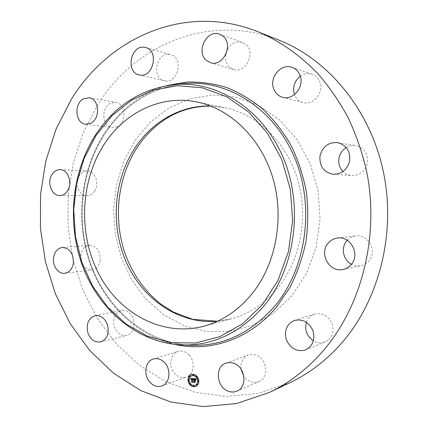 <?xml version="1.0" encoding="UTF-8"?>
<svg xmlns="http://www.w3.org/2000/svg" width="428" height="428" viewBox="0 0 428 428"><rect width="100%" height="100%" fill="white"/><g stroke="black" fill="none" stroke-linecap="round" stroke-linejoin="round"><path stroke-width="0.32" stroke-dasharray="2.14 1.6" d="M189.213 355.122C195.65 361.762 193.905 374.746 186.292 377.1C182.028 378.406 178.128 377.191 174.592 373.462C168.124 366.614 170.167 353.491 178.069 351.452C182.114 350.393 185.827 351.618 189.213 355.122M290.093 382.584L258.582 393.327L226.508 396.456L195.211 392.353L165.807 381.653L139.228 365.143L116.181 343.711L97.215 318.272L82.711 289.745L72.942 259.047L68.073 227.07L68.202 194.697L73.327 162.811L83.39 132.3L98.226 104.084C134.74 45.218 209.239 12.08 279.404 40.323M133.654 319.63C135.2 327.725 132.899 332.995 126.752 335.44C120.857 336.205 116.673 333.139 114.196 326.254C112.66 317.993 115.084 312.713 121.477 310.423C127.164 309.867 131.219 312.938 133.654 319.63M100.238 260.374C99.162 265.932 96.386 269.142 91.908 269.998C84.396 269.415 80.732 264.418 80.908 255.008C82.01 249.283 84.894 246.047 89.575 245.308C96.894 246.089 100.446 251.113 100.238 260.374M94.46 191.316C92.443 194.194 89.923 195.666 86.905 195.724C78.95 196.083 74.194 182.906 79.517 175.464C81.614 172.409 84.263 170.911 87.462 170.959C95.251 170.879 99.81 184.003 94.46 191.316M117.283 126.72L112.345 127.603C102.212 126.902 100.66 107.685 110.365 103.26L115.811 102.356C125.762 103.421 126.923 122.579 117.283 126.72M165.342 80.924L164.454 80.769C151.218 78.388 155.958 52.377 169.328 54.436L170.842 54.73C183.831 57.71 178.364 83.369 165.342 80.924M227.391 49.3C231.259 43.105 236.267 40.821 242.414 42.452L245.661 44.335C256.228 52.36 245.768 73.878 233.635 69.475L229.654 67.287C226.396 64.232 225.01 60.188 225.503 55.164M300.306 76.2C304.094 73.627 308.042 72.979 312.146 74.258C315.918 75.644 318.534 78.34 319.994 82.353C324.066 92.876 313.157 105.748 303.12 102.586C299.017 101.404 296.144 98.734 294.501 94.567M346.209 147.574C349.237 145.787 352.447 145.162 355.85 145.681C364.276 147.997 368.117 153.748 367.368 162.94C365.127 171.259 359.927 175.48 351.757 175.592C348.339 175.303 345.407 173.945 342.962 171.521M347.242 240.285C349.585 237.813 352.442 236.363 355.812 235.935C368.385 233.806 377.705 251.659 368.77 261.101C366.694 263.477 364.132 264.996 361.098 265.665C357.755 266.323 354.55 265.852 351.479 264.253M306.395 322.295C307.866 318.197 310.578 315.463 314.526 314.104L314.692 314.05C322.45 312.574 328.249 315.773 332.091 323.654C334.429 332.096 332.117 338.195 325.152 341.951L323.852 342.389C320.288 343.32 316.811 342.812 313.43 340.865M240.927 368.947C240.408 362.12 242.879 357.476 248.336 355.015L251.851 354.379L255.495 354.924C267.002 357.867 269.576 377.598 258.929 381.525C256.383 382.595 253.718 382.685 250.947 381.792C248.149 380.818 245.8 379.042 243.901 376.458M193.798 378.652L196.179 378.721L195.922 379.229M193.836 380.187L194.109 380.107M194.596 380.369L194.986 382.145L194.708 382.129M195.312 379.968L195.35 380.647M194.676 379.08L195.671 379.352L194.735 379.085L194.788 380.15L195.147 380.176M194.521 378.844L194.585 380.139L194.676 379.106M190.711 378.47L193.499 378.545L193.285 379.037M191.305 378.7L191.054 379.262L190.915 378.951M191.327 378.898L191.819 378.834M191.439 378.914L191.236 379.363L191.252 378.983M192.338 378.716L192.75 382.027L192.466 382.011M195.617 379.797L195.74 381.038L195.419 379.871M193.595 378.684L193.349 379.513L193.397 378.759M196.324 378.855L195.981 379.722L196.126 378.93M192.648 378.882L193.044 379.117L192.509 378.951L192.782 382.258M192.744 382.258L191.781 382.113L192.91 382.193L192.573 381.749L192.44 378.978M195.013 382.413L193.879 382.258L195.179 382.348L194.745 380.535L195.221 380.572L194.81 380.615L195.056 382.418M195.746 386.516L195.842 386.479C197.982 385.494 199.041 383.606 199.031 380.808C198.1 375.88 195.58 373.73 191.476 374.361L191.38 374.398M191.814 375.688C190.144 376.474 189.315 377.961 189.331 380.15C190.043 384.007 192.017 385.703 195.254 385.237M193.092 374.468L193.333 375.163M198.223 380.46L198.48 381.155M196.602 376.346L196.853 377.047M193.638 385.789L193.895 386.484M196.992 384.376L197.249 385.072M188.539 379.802L188.785 380.492M189.754 375.902L190 376.597M190.144 383.889L190.396 384.579M189.567 345.246C145.969 342.464 108.156 309.984 91.64 266.911C75.248 223.678 80.02 171.906 104.609 133.964C123.489 105.513 149.083 88.815 181.397 83.861C149.206 88.789 123.676 105.454 104.812 133.862C80.213 171.799 75.414 223.63 91.801 266.895C108.305 310.006 146.087 342.47 189.561 345.246M174.988 344.454C134.708 335.365 102.11 301.456 88.644 259.609C75.36 217.611 81.133 169.21 104.464 133.172C120.097 109.434 140.908 93.566 166.899 85.563M183.029 344.984C139.277 343.663 100.73 311.686 83.711 268.522C66.8 225.198 71.294 172.864 95.888 134.649C115.266 105.304 141.604 88.596 174.892 84.53M210.63 106.026L224.716 107.631C256.752 114.046 286.134 141.652 297.519 179.107C308.861 216.547 300.6 260.122 277.547 288.188C264.493 303.778 249.08 313.992 231.313 318.823L217.354 321.3M134.97 140.459L150.142 122.349L168.595 108.209L189.625 98.868L212.336 95.011L235.657 97.108L258.373 105.358L279.184 119.589L296.802 139.234L310.043 163.309L317.999 190.449L320.085 219.002L316.169 247.213L306.544 273.337L291.912 295.839L273.289 313.51L251.878 325.537L228.969 331.513L205.831 331.416L183.607 325.558L163.303 314.478L145.75 298.905L131.599 279.677L121.327 257.704L115.266 233.945L113.613 209.356L116.421 184.933L123.612 161.64L134.97 140.459M161.843 385.97L186.292 377.1M153.352 359.001L178.069 351.452M203.749 326.227L231.313 318.823L217.478 321.241M196.746 101.96L224.716 107.631L210.758 106.08M292.024 67.357L312.146 74.258M282.646 97.29L303.12 102.586M64.831 273.278L91.908 269.998M62.429 247.438L89.575 245.308M337.612 142.636L355.85 145.681M333.353 174.255L351.757 175.592M59.663 195.564L86.905 195.724M60.214 169.654L87.462 170.959M337.612 238.022L355.812 235.935M343.138 269.447L361.098 265.665M85.67 124.216L112.345 127.603M89.206 97.761L115.811 102.356M305.683 349.858L325.152 341.951M294.608 320.422L314.526 314.104M139.17 74.916L164.454 80.769M145.723 47.556L170.842 54.73M236.909 391.139L258.929 381.525M225.92 363.174L248.336 355.015M219.623 34.219L242.414 42.452M210.549 62.713L233.635 69.475M100.585 341.924L126.752 335.44M95.155 315.693L121.477 310.423"/><path stroke-width="0.64" d="M164.839 362.917C171.478 369.931 169.686 383.552 161.843 385.97C157.445 387.308 153.427 386.013 149.789 382.07C143.118 374.842 145.215 361.093 153.352 359.001C157.52 357.915 161.345 359.22 164.839 362.917M257.966 31.747L279.404 40.323C328.351 59.743 370.199 109.771 383.354 171.692C396.43 233.592 378.823 301.301 340.709 344.144C325.703 360.9 308.834 373.714 290.093 382.584L269.239 392.481L236.556 403.556L203.364 406.6L171.04 402.053L140.748 390.604L113.415 373.114L89.752 350.527L70.299 323.798L55.437 293.902L45.427 261.776L40.43 228.338L40.537 194.494L45.753 161.147L56.02 129.213L71.187 99.633C108.503 37.921 185.073 2.461 257.966 31.747C279.623 40.944 300.007 55.046 317.854 73.643C329.244 86.804 339.292 101.388 348.007 117.4C355.834 134.087 361.954 151.651 366.368 170.098C380.08 235.587 361.633 307.261 321.893 352.265C306.255 369.862 288.702 383.269 269.239 392.481M104.395 143.974C124.692 112.628 160.805 94.529 196.746 101.96C230.077 108.621 260.834 137.891 272.775 177.791C284.684 217.675 276.033 264.135 251.948 293.897C238.305 310.428 222.239 321.203 203.749 326.227C161.859 337.227 118.909 313.232 98.504 273.353C78.04 233.388 80.255 180.937 104.395 143.974M225.503 55.164L227.391 49.3M294.501 94.567L294.357 94.149C292.495 86.97 294.48 80.988 300.306 76.2M342.962 171.521C339.527 167.835 338.2 163.41 338.965 158.248C339.88 153.62 342.293 150.062 346.209 147.574M351.479 264.253C343.138 260.09 340.656 247.716 346.739 240.852L347.242 240.285M313.43 340.865C306.828 336.178 304.479 329.988 306.395 322.295M243.901 376.458L240.927 368.947M273.529 88.425C269.223 77.099 281.271 63.13 292.024 67.357C295.951 68.801 298.674 71.637 300.199 75.863C304.436 86.959 293.084 100.585 282.646 97.29C278.216 96 275.177 93.047 273.529 88.425M73.359 263.225C72.257 269.041 69.416 272.395 64.831 273.278C58.315 274.321 52.227 265.729 53.575 257.57C54.693 251.584 57.641 248.208 62.429 247.438C69.919 248.272 73.562 253.531 73.359 263.225M320 155.947C322.525 146.558 328.394 142.123 337.612 142.636C346.413 145.065 350.425 151.143 349.644 160.858C347.311 169.659 341.876 174.126 333.353 174.255C323.755 172.356 319.304 166.257 320 155.947M67.394 190.947C65.329 193.959 62.75 195.5 59.663 195.564C51.526 195.938 46.652 182.162 52.088 174.373C54.233 171.179 56.94 169.606 60.214 169.654C68.186 169.558 72.862 183.291 67.394 190.947M328.142 243.2C330.646 240.242 333.803 238.514 337.612 238.022C350.735 235.785 360.488 254.681 351.153 264.643C348.981 267.152 346.311 268.752 343.138 269.447C329.528 272.962 318.646 253.606 328.142 243.2M90.731 123.275L85.67 124.216C75.285 123.51 73.68 103.399 83.621 98.729L89.206 97.761C99.414 98.836 100.623 118.909 90.731 123.275M294.78 320.369C302.858 318.844 308.898 322.247 312.9 330.582C315.34 339.511 312.932 345.931 305.683 349.858L304.329 350.318C295.914 351.618 289.874 347.937 286.198 339.276C284.144 330.165 286.947 323.878 294.608 320.422L294.78 320.369M140.079 75.082L139.17 74.916C125.548 72.487 130.401 45.175 144.166 47.257L145.723 47.556C159.109 50.611 153.492 77.591 140.079 75.082M233.335 363.121C245.26 366.288 247.94 387.083 236.909 391.139C234.266 392.246 231.511 392.321 228.638 391.358C216.472 387.789 214.455 366.652 225.92 363.174L229.558 362.521L233.335 363.121M206.435 60.428C195.494 51.804 206.842 28.885 219.623 34.219L222.988 36.187C233.934 44.571 223.111 67.292 210.549 62.713L206.435 60.428M107.658 325.392C109.252 333.883 106.893 339.393 100.585 341.924C94.54 342.689 90.244 339.463 87.703 332.24C86.124 323.584 88.607 318.068 95.155 315.693C100.992 315.142 105.16 318.373 107.658 325.392M198.833 380.883C198.849 383.681 197.79 385.575 195.65 386.559C191.487 387.265 188.935 385.125 187.994 380.144C187.978 377.298 189.074 375.393 191.279 374.43C195.387 373.799 197.902 375.95 198.833 380.883M197.677 380.802C197.688 383.012 196.848 384.505 195.157 385.28C191.883 385.831 189.877 384.146 189.133 380.219C189.123 377.983 189.984 376.485 191.717 375.725C194.954 375.222 196.944 376.913 197.677 380.802M193.285 378.657L192.996 379.433L192.14 378.785L192.552 382.102L191.471 382.027L191.787 381.728L191.653 378.978L190.984 379.315L191.642 378.769L191.006 378.828L190.856 379.336L190.471 378.454L193.285 378.657M193.429 378.85L193.156 379.588L193.429 378.85M192.809 379.16L192.311 379.026L192.445 381.803L192.846 382.348L191.584 382.188L192.712 382.268L192.375 381.824L192.236 378.94L192.83 379.155M195.981 378.796L195.633 379.604L195.227 379.048L194.323 378.914L194.387 380.208L194.478 379.074L195.478 379.427L194.537 379.155L194.59 380.225L195.307 379.807L195.361 380.968L194.398 380.444L194.788 382.22L193.622 382.14L193.991 381.808L193.932 380.615L193.574 380.695L193.921 380.412L193.461 380.54L193.911 380.176L193.52 378.63L195.981 378.796M196.11 379.064L195.783 379.797L196.11 379.064M195.543 381.113L195.419 379.871L195.543 381.113M194.612 380.69L195.12 382.509L193.681 382.332L194.981 382.423L194.617 381.904L194.553 380.61L195.098 380.722L194.783 380.626M193.44 374.875L193.242 375.217L192.787 374.832L192.985 374.484L193.44 374.875M198.587 380.867L198.389 381.214L197.923 380.818L198.121 380.476L198.587 380.867M196.96 376.752L196.762 377.1L196.297 376.71L196.495 376.362L196.96 376.752M193.996 386.195L193.804 386.538L193.338 386.152L193.536 385.805L193.996 386.195M197.356 384.783L197.158 385.125L196.693 384.735L196.885 384.392L197.356 384.783M188.24 380.16L188.432 379.818L188.892 380.203L188.695 380.551L188.24 380.16M189.449 376.265L189.652 375.918L190.107 376.308L189.909 376.656L189.449 376.265M189.845 384.248L190.037 383.905L190.497 384.296L190.305 384.638L189.845 384.248M193.911 380.176L193.798 378.652M193.574 380.695L193.847 380.54M194.708 382.129L193.82 382.065L194.189 381.733L194.13 380.54L193.798 380.631M195.35 380.647L194.398 380.444M194.949 380.251L195.312 379.968M195.526 379.395L195.382 378.957L194.323 378.914M190.711 379.005L190.711 378.47M191.621 378.903L191.107 378.769M192.466 382.011L191.669 381.953L191.985 381.653L191.658 378.892M192.884 379.165L192.851 378.796L192.14 378.785M191.38 374.398C189.235 375.388 188.176 377.277 188.192 380.069C189.106 384.991 191.621 387.137 195.746 386.516M195.254 385.237L195.355 385.2C197.046 384.43 197.88 382.937 197.87 380.727C197.137 376.843 195.152 375.147 191.915 375.65L191.814 375.688M193.333 375.163L193.638 374.8L193.092 374.468M198.48 381.155L198.779 380.792L198.223 380.46M196.853 377.047L197.153 376.683L196.602 376.346M193.895 386.484L194.194 386.12L193.638 385.789M197.249 385.072L197.549 384.708L196.992 384.376M188.785 380.492L189.09 380.134L188.539 379.802M190 376.597L190.305 376.233L189.754 375.902M190.396 384.579L190.695 384.221L190.144 383.889M189.561 345.246L183.029 344.984C213.968 345.45 241.028 332.315 264.215 305.592C295.507 267.805 303.816 205.531 282.994 157.119C262.252 108.594 216.9 80.641 174.892 84.53L184.602 83.53C227.145 79.581 273.096 107.658 294.106 156.455C315.201 205.14 306.758 267.789 275.038 305.785C251.536 332.658 224.117 345.856 192.782 345.375L189.567 345.246M166.899 85.563L186.244 82.09C199.518 81.657 212.753 83.385 225.952 87.269C238.947 92.405 251.199 99.644 262.712 108.98C273.594 119.444 283.052 131.589 291.077 145.418C298.113 160.024 303.206 175.55 306.368 191.99C308.326 208.687 308.171 225.326 305.902 241.906C302.446 258.159 297.08 273.39 289.815 287.605L276.723 306.753C250.011 339.308 210.105 352.447 174.988 344.454M262.482 304.602L242.585 323.761L219.762 336.697L195.414 342.999L170.884 342.689L147.387 336.13L125.976 323.948L107.498 306.956L92.625 286.07L81.834 262.268L75.467 236.572L73.712 210.009L76.623 183.607L84.129 158.414L96.016 135.462L111.938 115.779L131.348 100.339L153.534 90.062L177.566 85.702L202.326 87.815L226.519 96.648L248.743 112.056L267.607 133.44L281.827 159.73L290.382 189.417L292.645 220.682L288.456 251.552L278.147 280.089L262.482 304.602M217.354 321.3C179.022 324.483 142.941 299.423 126.511 262.69C110.119 225.856 113.532 179.819 135.564 146.986C152.636 121.515 180.793 105.186 210.63 106.026M183.029 344.984C139.143 343.647 100.564 311.648 83.54 268.527C66.624 225.246 71.085 172.976 95.674 134.761C115.068 105.368 141.47 88.628 174.892 84.53M210.758 106.08C194.975 106.133 180.755 109.948 168.097 117.518C156.241 124.671 146.199 134.253 137.976 146.264C117.647 176.438 112.794 218.392 125.174 253.89C132.792 274.401 144.621 291.094 160.661 303.96L173.179 311.969L192.648 319.336L217.478 321.241"/></g></svg>
